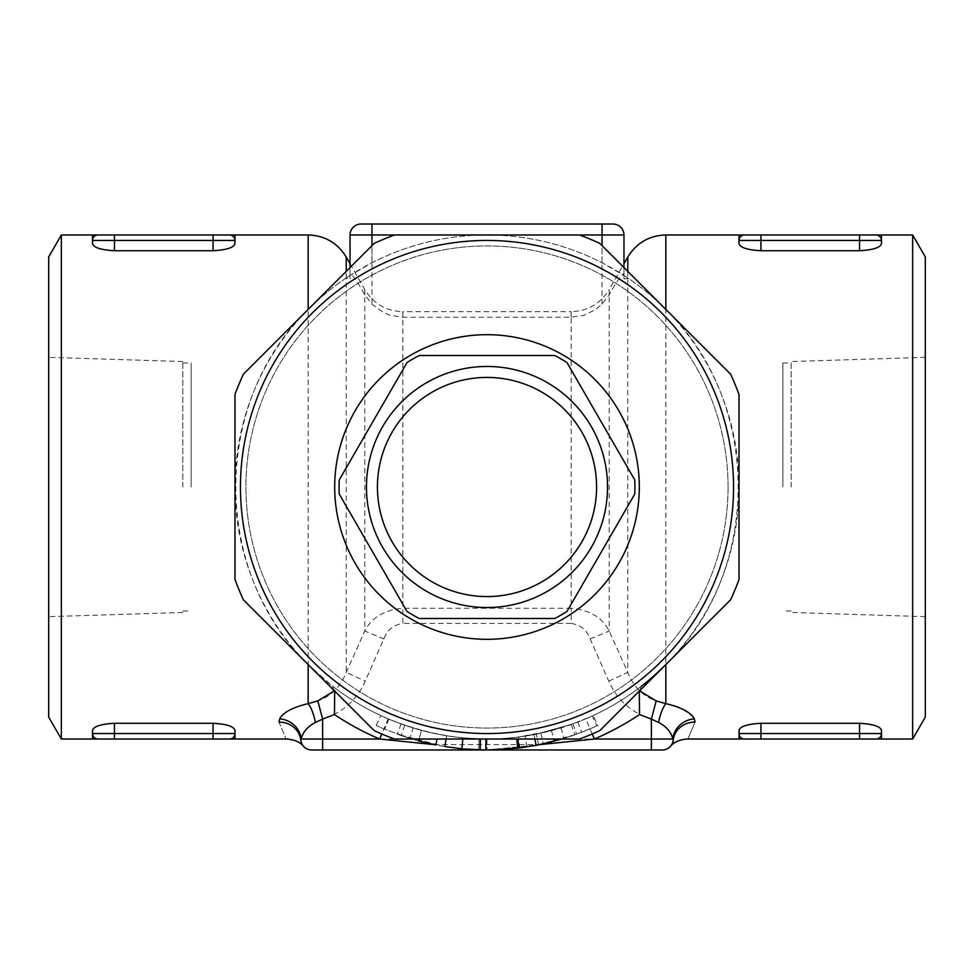 <?xml version="1.0" encoding="UTF-8"?>
<svg xmlns="http://www.w3.org/2000/svg" width="974" height="974" viewBox="0 0 974 974"><rect width="100%" height="100%" fill="white"/><g stroke="black" fill="none" stroke-linecap="round" stroke-linejoin="round"><path stroke-width="0.73" stroke-dasharray="4.87 3.65" d="M191.148 487L191.148 363.01L191.148 487M182.82 487L182.82 361.537L182.82 487M48.7 487L48.7 357.336L48.7 487M782.852 487L782.852 363.01L782.852 487M791.18 487L791.18 361.537L791.18 487M925.3 487L925.3 616.664L925.3 487M607.533 487A120.532 120.532 0 0 0 489.873 366.504A120.532 120.532 0 0 0 366.601 481.253A120.532 120.532 0 0 0 484.127 607.496A120.532 120.532 0 0 0 607.533 487M634.756 479.938A147.926 147.926 0 0 1 634.756 494.062M566.99 611.428A147.926 147.926 0 0 1 554.766 618.49M419.234 618.49A147.926 147.926 0 0 1 407.01 611.428M339.244 494.062A147.926 147.926 0 0 1 339.244 479.938M407.01 362.572A147.926 147.926 0 0 1 419.234 355.51M554.766 355.51A147.926 147.926 0 0 1 566.99 362.572M639.309 487A152.309 152.309 0 0 1 410.845 618.904A152.309 152.309 0 0 1 410.845 355.096A152.309 152.309 0 0 1 639.309 487M730.61 374.199L599.801 243.39A268.459 268.459 0 0 0 579.493 234.977L394.507 234.977A268.459 268.459 0 0 0 374.199 243.39L243.39 374.199A268.459 268.459 0 0 0 234.977 394.507L234.977 579.493A268.459 268.459 0 0 0 243.39 599.801L374.199 730.61A268.459 268.459 0 0 0 394.507 739.023L579.493 739.023A268.459 268.459 0 0 0 599.801 730.61L730.61 599.801A268.459 268.459 0 0 0 739.023 579.493L739.023 394.507A268.459 268.459 0 0 0 730.61 374.199M392.656 714.782A246.544 246.544 0 0 1 336.919 291.409A246.544 246.544 0 0 1 731.437 454.821A246.544 246.544 0 0 1 392.656 714.782M728.065 487A241.065 241.065 0 0 1 366.468 695.765A241.065 241.065 0 0 1 366.468 278.235A241.065 241.065 0 0 1 728.065 487A241.065 241.065 0 0 1 366.468 695.765A241.065 241.065 0 0 1 366.468 278.235A241.065 241.065 0 0 1 728.065 487M739.023 487A252.023 252.023 0 0 0 308.161 309.428A252.023 252.023 0 0 0 390.976 720.005A252.023 252.023 0 0 0 739.023 487M350.031 278.941L350.031 273.645C352.539 274.644 357.47 281.693 364.8 294.793L371.946 304.095L383.026 312.35L390.014 315.259L402.859 317.244L571.141 317.244L583.986 315.259L595.54 309.598L602.054 304.095L609.2 294.793C616.53 281.693 621.449 274.644 623.969 273.645L623.969 278.941L623.969 275.447L602.054 262.773A252.023 252.023 0 0 0 371.946 262.773L350.031 275.447L350.031 278.941L345.697 278.308C333.096 286.733 320.58 297.107 308.161 309.428L308.161 309.428C211.735 402.603 211.735 571.397 308.161 664.572L332.365 686A252.023 252.023 0 0 0 388.224 718.861A252.023 252.023 0 0 1 332.365 686L334.715 691.126M639.601 690.822L641.635 686A252.023 252.023 0 0 1 585.776 718.861C519.994 745.694 454.14 745.694 388.224 718.861L381.784 733.982M665.218 665.205L665.839 664.572C762.265 571.397 762.265 402.603 665.839 309.428C654.029 297.606 641.513 287.233 628.303 278.308L623.969 278.941M561.803 739.12L576.632 734.238L538.525 744.879L487 749.98L461.883 748.775L462.93 737.866L485.904 739.023A252.023 252.023 0 0 0 516.512 737.294C527.725 735.796 527.725 735.796 516.512 737.294C527.725 735.796 527.725 735.796 516.512 737.294A252.023 252.023 0 0 1 480.426 738.937L462.93 737.866L462.82 739.023M388.857 719.129C378.509 714.575 378.509 714.575 388.857 719.129C378.509 714.575 378.509 714.575 388.857 719.129A252.023 252.023 0 0 0 438.008 734.213C449.124 736.247 449.124 736.247 438.008 734.213C449.124 736.247 449.124 736.247 438.008 734.213A252.023 252.023 0 0 1 421.474 730.354L404.709 725.216A252.023 252.023 0 0 1 388.857 719.129L384.596 729.222C373.797 724.461 373.797 724.461 384.596 729.222C373.797 724.461 373.797 724.461 384.596 729.222L411.88 739.023L384.596 729.222L388.857 719.129M520.603 747.825L519.885 747.91L518.497 737.05L551.479 730.634L577.85 722.075L592.35 715.951L571.227 724.534L540.96 733.179L517.608 737.16L517.839 739.023M593.154 715.573L592.35 715.951L596.928 725.898L597.768 725.508L593.154 715.573M413.098 727.943L401.093 723.926A252.023 252.023 0 0 0 479.098 738.901L487 739.023A252.023 252.023 0 0 0 536.382 734.14L572.907 723.926L536.382 734.14A252.023 252.023 0 0 1 487 739.023L479.098 738.901A252.023 252.023 0 0 1 401.093 723.926L413.098 727.943L409.884 738.414L397.368 734.238L409.884 738.414M478.94 749.858L480.145 749.895L478.745 749.846L479.098 738.901L478.745 749.846C450.792 748.933 423.666 743.734 397.368 734.238L444.874 746.583M538.659 744.854L541.495 744.27M542.031 744.16L549.579 742.431M551.71 741.896L554.535 741.165M554.583 741.153L555.35 740.946M555.472 740.91L557.323 740.398M557.396 740.386L558.857 739.972M488.473 749.98L538.525 744.879L536.382 734.14L538.525 744.879M480.426 739.023L480.438 749.895M480.462 749.895L484.991 749.968M485.052 749.968L485.661 749.98M401.093 723.926L397.368 734.238L401.093 723.926M487 739.023L487 749.98L487 739.023M572.907 723.926L576.632 734.238M519.361 747.983L543.309 743.88L574.879 734.859L596.928 725.898L581.795 732.302L562.12 739.023M437.058 739.023L435.877 744.964L418.625 740.934L421.474 730.354L418.625 740.934M404.709 725.216L401.13 735.565L404.709 725.216M466.022 749.14L466.692 749.201M466.704 749.201L467.544 749.262M468.019 749.298L471.976 749.554M472.67 749.59L475.994 749.749M476.03 749.749L477.15 749.797M477.869 749.822L478.843 749.858M480.426 738.937L480.145 749.895L517.803 748.166L516.719 739.023M520.019 747.898L524.402 747.301M526.849 746.948L525.205 736.113M523.756 747.399L523.123 747.484M350.031 273.645L350.031 234.977A10.957 10.957 0 0 1 360.989 224.02L613.011 224.02A10.957 10.957 0 0 1 623.969 234.977A10.957 10.957 0 0 0 613.011 224.02M623.969 273.645L623.969 234.977L602.054 234.977L602.054 224.02M623.969 275.447A252.023 252.023 0 0 1 628.303 278.308A252.023 252.023 0 0 0 623.969 275.447L623.969 267.558M744.501 739.023A5.479 5.479 0 0 1 739.023 733.544A5.479 5.479 0 0 0 744.501 739.023A5.479 5.479 0 0 1 739.023 733.544A5.479 5.479 0 0 0 744.501 739.023L739.023 739.023L739.023 730.293C740.143 726.397 747.448 724.059 760.938 723.28L760.938 739.023L859.555 739.023L859.555 733.544L881.47 733.544A5.479 5.479 0 0 1 875.991 739.023A5.479 5.479 0 0 0 881.47 733.544L881.47 739.023L875.991 739.023A5.479 5.479 0 0 0 881.47 733.544L881.47 730.293C880.35 726.397 873.045 724.059 859.555 723.28L760.938 723.28M744.501 234.977A5.479 5.479 0 0 0 739.023 240.456A5.479 5.479 0 0 1 744.501 234.977A5.479 5.479 0 0 0 739.023 240.456L739.023 234.977L744.501 234.977A5.479 5.479 0 0 0 739.023 240.456L739.023 243.707C740.143 247.603 747.448 249.941 760.938 250.72L859.555 250.72C873.045 249.941 880.35 247.603 881.47 243.707L881.47 240.456A5.479 5.479 0 0 0 875.991 234.977A5.479 5.479 0 0 1 881.47 240.456L881.47 234.977L875.991 234.977A5.479 5.479 0 0 1 881.47 240.456L881.47 243.707L881.47 240.456L739.023 240.456M760.938 250.72L760.938 234.977L859.555 234.977L859.555 250.72M229.499 739.023A5.479 5.479 0 0 0 234.977 733.544A5.479 5.479 0 0 1 229.499 739.023A5.479 5.479 0 0 0 234.977 733.544L234.977 739.023L229.499 739.023A5.479 5.479 0 0 0 234.977 733.544L234.977 730.293C233.857 726.397 226.552 724.059 213.062 723.28L114.445 723.28C100.955 724.059 93.65 726.397 92.53 730.293L92.53 733.544A5.479 5.479 0 0 0 98.009 739.023A5.479 5.479 0 0 1 92.53 733.544L92.542 739.023M98.009 739.023A5.479 5.479 0 0 1 92.53 733.544L92.53 730.293M229.499 234.977A5.479 5.479 0 0 1 234.977 240.456A5.479 5.479 0 0 0 229.499 234.977A5.479 5.479 0 0 1 234.977 240.456A5.479 5.479 0 0 0 229.499 234.977L234.977 234.977L234.977 243.707C233.857 247.603 226.552 249.941 213.062 250.72L213.062 234.977L114.445 234.977L114.445 240.456L92.53 240.456A5.479 5.479 0 0 1 98.009 234.977A5.479 5.479 0 0 0 92.53 240.456L92.53 234.977M98.009 234.977A5.479 5.479 0 0 0 92.53 240.456L92.53 243.707C93.65 247.603 100.955 249.941 114.445 250.72L213.062 250.72M925.3 256.892L925.3 717.107M912.65 739.023L912.65 234.977M687.814 712.213L694.316 718.861A21.915 19.821 154.5 0 0 672.839 739.023C671.135 732.022 666.386 726.507 658.607 722.465A21.915 7.098 -78.2 0 1 665.839 703.63L673.387 705.505M678.294 707.221L682.579 709.145M658.607 722.465L651.363 719.092L651.363 739.023L672.839 739.023L673.217 740.203A10.957 10.957 0 0 1 671.439 745.11L673.217 740.203A21.915 20.43 6.2 0 1 694.998 722.124C685.501 744.623 685.501 744.623 694.998 722.124L694.316 718.861M61.35 234.977L61.35 739.023M48.7 717.107L48.7 256.892M279.684 718.861C283.105 712.42 292.59 707.343 308.161 703.63A21.915 7.098 78.2 0 1 315.393 722.465C307.614 726.507 302.865 732.022 301.161 739.023A21.915 19.821 -154.5 0 0 279.684 718.861L279.002 722.124C288.499 744.623 288.499 744.623 279.002 722.124A21.915 20.43 -6.2 0 1 300.783 740.203C303.949 748.361 303.949 748.361 300.783 740.203L301.161 739.023L651.363 739.023L651.363 749.98L662.32 749.98M350.031 275.447A252.023 252.023 0 0 0 345.697 278.308A252.023 252.023 0 0 1 350.031 275.447L350.031 267.558M308.161 234.977L308.161 703.63L317.816 700.878C331.038 696.361 340.498 686.865 346.22 672.401L364.8 631.018C371.678 617.54 384.365 609.955 402.859 608.263L402.859 623.421C393.618 624.711 387.275 629.886 383.829 638.944L365.238 681.167C356.667 700.184 342.471 712.834 322.637 719.092L315.393 722.465M656.184 700.878L651.363 719.092C631.529 712.834 617.321 700.184 608.762 681.167L590.171 638.944C586.725 629.886 580.382 624.711 571.141 623.421L571.141 608.263C589.623 609.955 602.309 617.54 609.2 631.018L627.78 672.401C633.502 686.865 642.962 696.349 656.184 700.878L665.839 703.63L665.839 234.977M608.762 681.167L627.78 672.401L627.78 257.063M590.171 638.944L609.2 631.018L609.2 289.595C600.398 303.791 587.724 311.156 571.141 311.68L571.141 317.244M317.816 700.878L322.637 719.092L322.637 749.98L311.68 749.98M346.22 257.063L346.22 672.401L365.238 681.167M402.859 317.244L402.859 311.68C386.276 311.156 373.602 303.791 364.8 289.595L364.8 631.018L383.829 638.944M641.635 686A252.023 252.023 0 0 1 585.776 718.861L592.216 733.982M434.136 744.611L539.864 744.611M670.745 746.035L671.049 745.646A10.957 10.957 0 0 1 670.526 746.291M303.474 746.291A10.957 10.957 0 0 1 302.951 745.646A10.957 10.957 0 0 0 303.474 746.291L303.255 746.035M300.82 740.508A10.957 10.957 0 0 0 302.561 745.11A10.957 10.957 0 0 1 300.82 740.508M534.044 734.591L534.884 739.023M540.96 733.179L543.309 743.88M571.227 724.534L574.879 734.859M577.85 722.075L581.795 732.302M560.939 727.931L564.165 738.402M551.479 730.634L553.707 739.023M602.054 304.095L602.054 234.977L371.946 234.977L371.946 224.02M360.989 224.02A10.957 10.957 0 0 0 350.031 234.977L371.946 234.977L371.946 304.095M602.054 262.773L602.054 245.643M739.023 733.544L859.555 733.544L859.555 723.28M213.062 739.023L213.062 733.544L234.977 733.544M114.445 739.023L114.445 733.544L213.062 733.544L213.062 723.28M92.53 733.544L114.445 733.544L114.445 723.28M234.977 240.456L114.445 240.456L114.445 250.72M371.946 262.773L371.946 245.643M402.859 311.68L402.859 608.263L571.141 608.263L571.141 311.68L402.859 311.68M350.031 263.747L364.8 289.595L364.8 294.793M609.2 294.793L609.2 289.595L623.969 263.747M627.78 271.369L627.78 278.04M571.141 623.421L402.859 623.421M346.22 278.04L346.22 271.369M182.82 610.99L191.148 610.99M182.82 363.01L191.148 363.01M182.82 361.537L48.7 357.336M182.82 612.463L48.7 616.664M782.852 363.01L791.18 363.01M791.18 610.99L782.852 610.99M925.3 616.664L791.18 612.463M925.3 357.336L791.18 361.537M376.232 725.508L380.846 715.573M446.104 739.023L446.628 735.772"/><path stroke-width="1.46" d="M596.575 487A109.575 109.575 0 0 1 432.213 581.892A109.575 109.575 0 0 1 432.213 392.108A109.575 109.575 0 0 1 596.575 487M607.533 487A120.532 120.532 0 0 0 426.734 382.612A120.532 120.532 0 0 0 426.734 591.388A120.532 120.532 0 0 0 607.533 487M566.99 362.572L634.756 479.938A147.926 147.926 0 0 1 634.756 494.062L566.99 611.428A147.926 147.926 0 0 1 554.766 618.49L419.234 618.49A147.926 147.926 0 0 1 407.01 611.428L339.244 494.062A147.926 147.926 0 0 1 339.244 479.938L407.01 362.572A147.926 147.926 0 0 1 419.234 355.51L554.766 355.51A147.926 147.926 0 0 1 566.99 362.572L634.756 479.938M634.756 494.062L566.99 611.428M554.766 618.49L419.234 618.49M407.01 611.428L339.244 494.062M339.244 479.938L407.01 362.572M419.234 355.51L554.766 355.51M639.309 487A152.309 152.309 0 0 1 410.845 618.904A152.309 152.309 0 0 1 410.845 355.096A152.309 152.309 0 0 1 639.309 487M392.656 714.782A246.544 246.544 0 0 0 731.437 454.821A246.544 246.544 0 0 0 336.919 291.409A246.544 246.544 0 0 0 392.656 714.782M394.507 739.023A268.459 268.459 0 0 1 374.199 730.61L243.39 599.801A268.459 268.459 0 0 1 234.977 579.493L234.977 394.507A268.459 268.459 0 0 1 243.39 374.199L374.199 243.39A268.459 268.459 0 0 1 394.507 234.977L579.493 234.977A268.459 268.459 0 0 1 599.801 243.39L730.61 374.199A268.459 268.459 0 0 1 739.023 394.507L739.023 579.493A268.459 268.459 0 0 1 730.61 599.801L599.801 730.61A268.459 268.459 0 0 1 579.493 739.023L394.507 739.023M641.635 686C648.16 681.143 656.22 673.996 665.839 664.572L665.839 703.63L656.184 700.878L639.601 690.822M549.579 742.431L551.71 741.896M517.839 739.023L518.972 748.032L488.473 749.98M485.904 739.023L485.856 749.98L463.648 748.945M446.104 739.023L444.874 746.583L461.883 748.775L462.82 739.023M562.12 739.023L536.09 745.354L518.935 748.032M418.625 740.934L435.877 744.964C447.48 747.082 447.48 747.082 435.877 744.964C447.48 747.082 447.48 747.082 435.877 744.964L437.058 739.023M516.719 739.023L517.803 748.166L520.019 747.898M524.402 747.301L523.756 747.399M480.426 739.023L480.145 749.895M623.969 234.977A10.957 10.957 0 0 0 613.011 224.02L360.989 224.02A10.957 10.957 0 0 0 350.031 234.977L623.969 234.977L623.969 267.558M739.108 729.782L739.023 733.544A5.479 5.479 0 0 0 744.501 739.023L875.991 739.023A5.479 5.479 0 0 0 881.47 733.544L881.47 739.023L875.991 739.023A5.479 5.479 0 0 0 881.47 733.544L881.47 730.293C880.35 726.397 873.045 724.059 859.555 723.28L859.555 733.544L739.023 733.544L739.023 739.023L760.938 739.023L760.938 723.28L859.555 723.28M875.991 739.023L859.555 739.023L859.555 733.544L881.47 733.544M739.023 730.293C740.143 726.397 747.448 724.059 760.938 723.28M912.65 234.977L912.65 739.023L925.3 717.107L925.3 256.892L912.65 234.977L881.47 234.977L881.47 240.456A5.479 5.479 0 0 0 875.991 234.977L744.501 234.977A5.479 5.479 0 0 0 739.023 240.456L739.023 234.977L665.839 234.977L665.839 309.428M881.47 240.456A5.479 5.479 0 0 0 875.991 234.977L859.555 234.977L859.555 240.456L881.47 240.456L881.47 243.707C880.35 247.603 873.045 249.941 859.555 250.72L760.938 250.72C747.448 249.941 740.143 247.603 739.023 243.707L739.023 240.456L760.938 240.456L760.938 234.977L739.023 234.977M881.47 234.977L875.991 234.977M213.062 739.023L229.499 739.023A5.479 5.479 0 0 0 234.977 733.544L234.977 739.023L114.445 739.023L213.062 739.023L213.062 733.544L114.445 733.544L114.445 739.023L98.009 739.023L114.445 739.023M92.603 729.782L92.53 733.544A5.479 5.479 0 0 0 98.009 739.023L92.53 739.023L92.53 733.544A5.479 5.479 0 0 0 98.009 739.023L61.35 739.023L61.35 234.977L48.7 256.892L48.7 717.107L61.35 739.023M234.977 733.544L234.977 730.293C233.857 726.397 226.552 724.059 213.062 723.28L213.062 733.544L234.977 733.544M114.445 723.28L114.445 733.544L92.53 733.544L92.53 730.293C93.65 726.397 100.955 724.059 114.445 723.28L213.062 723.28M234.892 244.218L234.977 240.456A5.479 5.479 0 0 0 229.499 234.977L98.009 234.977A5.479 5.479 0 0 0 92.53 240.456L92.53 234.977L98.009 234.977A5.479 5.479 0 0 0 92.53 240.456L92.53 243.707C93.65 247.603 100.955 249.941 114.445 250.72L114.445 240.456L234.977 240.456L234.977 234.977L213.062 234.977L213.062 250.72L114.445 250.72M61.35 234.977L114.445 234.977L114.445 240.456L92.53 240.456M234.977 243.707C233.857 247.603 226.552 249.941 213.062 250.72M673.387 705.505L678.294 707.221M682.579 709.145L687.814 712.213M694.316 718.861C690.895 712.42 681.41 707.343 665.839 703.63A21.915 7.098 101.8 0 0 658.607 722.465C666.386 726.507 671.135 732.022 672.839 739.023A21.915 19.821 154.5 0 1 694.316 718.861L694.998 722.124C685.501 744.623 685.501 744.623 694.998 722.124L694.998 722.184M739.023 739.023L686.828 739.023C679.182 739.802 673.728 742.237 670.489 746.327L670.489 746.327M912.65 739.023L881.47 739.023M334.399 690.822L317.816 700.878L308.161 703.63C292.59 707.355 283.105 712.432 279.684 718.861L279.708 718.812M300.783 740.203A10.957 10.957 0 0 0 300.82 740.508A10.957 10.957 0 0 1 300.783 740.203C303.949 748.361 303.949 748.361 300.783 740.203L301.161 739.023A21.915 19.821 -154.5 0 0 279.684 718.861L279.002 722.124C288.499 744.623 288.499 744.623 279.002 722.124A21.915 20.43 173.8 0 1 300.783 740.203A10.957 10.957 0 0 0 311.68 749.98A10.957 10.957 0 0 1 303.474 746.291L303.511 746.327C300.272 742.237 294.818 739.802 287.172 739.023L234.977 739.023M350.031 267.558L350.031 234.977M334.691 690.529L334.459 714.539A273.938 273.938 0 0 0 379.641 739.023L381.784 733.982M317.816 700.878L322.637 719.092L334.459 714.539M308.161 664.572L308.161 703.63A21.915 7.098 -101.8 0 1 315.393 722.465L322.637 719.092L322.637 749.98L662.32 749.98A10.957 10.957 0 0 0 670.526 746.291M434.136 744.611L379.641 739.023L301.161 739.023C302.865 732.034 307.614 726.507 315.393 722.465M639.309 690.529L639.541 714.539L651.363 719.092L656.184 700.878M592.216 733.982L594.359 739.023A273.938 273.938 0 0 0 639.541 714.539M694.998 722.124A21.915 20.43 -173.8 0 0 673.217 740.203A10.957 10.957 0 0 1 662.32 749.98A10.957 10.957 0 0 0 673.217 740.203C670.051 748.361 670.051 748.361 673.217 740.203L672.839 739.023L651.363 739.023L651.363 719.092L658.607 722.465M539.864 744.611L594.359 739.023L651.363 739.023L651.363 749.98L311.68 749.98A10.957 10.957 0 0 1 303.474 746.291M534.884 739.023L536.09 745.354M553.707 739.023L554.291 741.226M602.054 224.02L602.054 245.643M371.946 224.02L371.946 245.643M760.938 250.72L760.938 240.456L859.555 240.456L859.555 250.72M234.977 234.977L308.161 234.977L308.161 309.428M623.969 263.747L627.78 257.063L627.78 271.369M346.22 271.369L346.22 257.063L350.031 263.747M308.161 234.977C324.792 235.538 337.479 242.891 346.22 257.063M627.78 257.063C636.521 242.891 649.208 235.538 665.839 234.977"/></g></svg>
